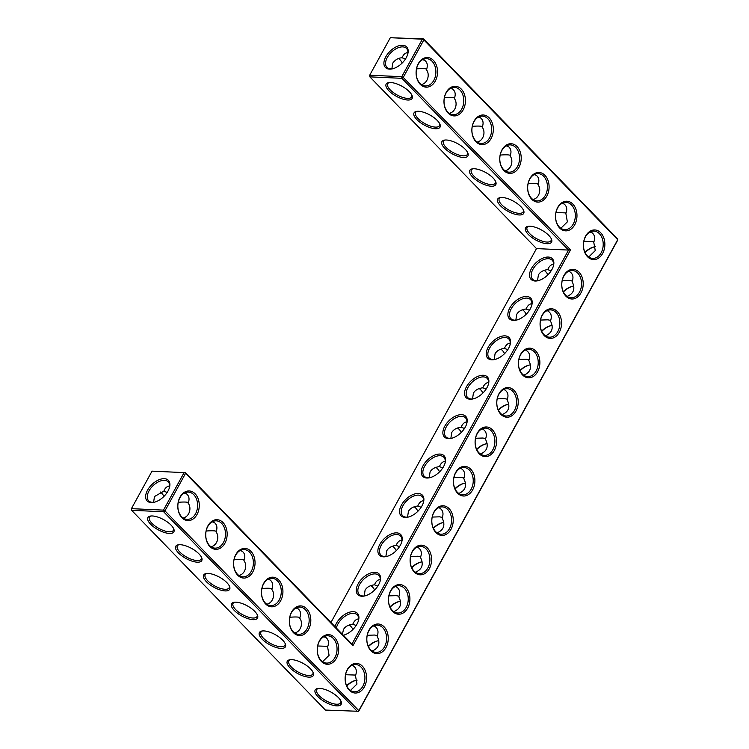 <?xml version="1.0" encoding="UTF-8"?>
<svg xmlns="http://www.w3.org/2000/svg" width="749" height="749" viewBox="0 0 749 749"><rect width="100%" height="100%" fill="white"/><g stroke="black" fill="none" stroke-linecap="round" stroke-linejoin="round"><path stroke-width="1.12" d="M420.236 84.319A14.83 10.72 -87.4 0 1 422.773 58.787A14.83 10.72 -87.4 0 1 437.453 73.917A14.83 10.72 -87.4 0 1 420.236 84.319M419.946 83.336A13.66 9.877 -87.4 0 1 416.772 67.859A13.66 9.877 -87.4 0 1 426.64 58.656A13.66 9.877 -87.4 0 1 435.881 72.756A13.66 9.877 -87.4 0 1 425.385 85.957A13.66 9.877 -87.4 0 1 419.946 83.336M423.166 59.358C427.183 61.455 428.269 64.938 426.443 69.797C429.982 74.02 428.091 83.111 421.415 84.581M390.323 37.703L423.569 38.929L422.38 39.182L423.859 39.903L423.569 38.929L617.429 238.716L617.579 240.345L358.677 711.297L358.818 710.642L357.488 711.55L163.628 511.764L164.958 510.855L163.479 510.125L184.104 472.619L185.574 473.34L185.293 472.357L351.936 644.103L568.557 250.072L536.49 248.593L369.847 76.857L401.913 78.327L403.234 77.419L423.859 39.903L617.719 239.699L358.818 710.642L164.958 510.855L185.574 473.34L352.891 645.769L570.551 249.848L403.234 77.419L401.764 76.688L422.38 39.182L390.323 37.703L369.697 75.218L401.764 76.688L401.913 78.327L568.557 250.072L570.551 249.848M565.888 296.155A14.83 10.72 -87.4 0 1 563.997 275.435A14.83 10.72 -87.4 0 1 579.061 272.196A14.83 10.72 -87.4 0 1 580.952 292.915A14.83 10.72 -87.4 0 1 565.888 296.155M435.918 532.576A14.83 10.72 -87.4 0 1 434.027 511.857A14.83 10.72 -87.4 0 1 449.091 508.618A14.83 10.72 -87.4 0 1 450.982 529.328A14.83 10.72 -87.4 0 1 435.918 532.576M414.253 571.974A14.83 10.72 -87.4 0 1 412.362 551.264A14.83 10.72 -87.4 0 1 427.426 548.015A14.83 10.72 -87.4 0 1 429.317 568.734A14.83 10.72 -87.4 0 1 414.253 571.974M457.583 493.17A14.83 10.72 -87.4 0 1 455.682 472.45A14.83 10.72 -87.4 0 1 470.747 469.211A14.83 10.72 -87.4 0 1 472.638 489.93A14.83 10.72 -87.4 0 1 457.583 493.17M370.933 650.778A14.83 10.72 -87.4 0 1 369.042 630.068A14.83 10.72 -87.4 0 1 384.097 626.829A14.83 10.72 -87.4 0 1 385.997 647.539A14.83 10.72 -87.4 0 1 370.933 650.778M291.604 611.989A14.83 10.72 -87.4 0 1 306.669 608.75A14.83 10.72 -87.4 0 1 308.56 629.469A14.83 10.72 -87.4 0 1 293.496 632.708A14.83 10.72 -87.4 0 1 291.604 611.989M319.486 640.732A14.83 10.72 -87.4 0 1 334.55 637.493A14.83 10.72 -87.4 0 1 336.441 658.202A14.83 10.72 -87.4 0 1 321.387 661.442A14.83 10.72 -87.4 0 1 319.486 640.732M392.588 611.381A14.83 10.72 -87.4 0 1 390.697 590.661A14.83 10.72 -87.4 0 1 405.761 587.422A14.83 10.72 -87.4 0 1 407.653 608.141A14.83 10.72 -87.4 0 1 392.588 611.381M522.568 374.959A14.83 10.72 -87.4 0 1 520.677 354.249A14.83 10.72 -87.4 0 1 535.732 351A14.83 10.72 -87.4 0 1 537.623 371.719A14.83 10.72 -87.4 0 1 522.568 374.959M500.903 414.366A14.83 10.72 -87.4 0 1 499.012 393.646A14.83 10.72 -87.4 0 1 514.076 390.407A14.83 10.72 -87.4 0 1 515.967 411.117A14.83 10.72 -87.4 0 1 500.903 414.366M544.223 335.561A14.83 10.72 -87.4 0 1 542.332 314.842A14.83 10.72 -87.4 0 1 557.396 311.603A14.83 10.72 -87.4 0 1 559.288 332.313A14.83 10.72 -87.4 0 1 544.223 335.561M479.238 453.763A14.83 10.72 -87.4 0 1 477.347 433.053A14.83 10.72 -87.4 0 1 492.411 429.814A14.83 10.72 -87.4 0 1 494.303 450.524A14.83 10.72 -87.4 0 1 479.238 453.763M347.377 669.466A14.83 10.72 -87.4 0 1 362.441 666.226A14.83 10.72 -87.4 0 1 364.332 686.945A14.83 10.72 -87.4 0 1 349.268 690.185A14.83 10.72 -87.4 0 1 347.377 669.466M207.95 525.779A14.83 10.72 -87.4 0 1 223.015 522.54A14.83 10.72 -87.4 0 1 224.906 543.25A14.83 10.72 -87.4 0 1 209.842 546.489A14.83 10.72 -87.4 0 1 207.95 525.779M180.06 497.036A14.83 10.72 -87.4 0 1 195.124 493.797A14.83 10.72 -87.4 0 1 197.015 514.516A14.83 10.72 -87.4 0 1 181.951 517.756A14.83 10.72 -87.4 0 1 180.06 497.036M263.723 583.256A14.83 10.72 -87.4 0 1 278.778 580.016A14.83 10.72 -87.4 0 1 280.678 600.726A14.83 10.72 -87.4 0 1 265.614 603.966A14.83 10.72 -87.4 0 1 263.723 583.256M235.832 554.513A14.83 10.72 -87.4 0 1 250.896 551.273A14.83 10.72 -87.4 0 1 252.787 571.993A14.83 10.72 -87.4 0 1 237.723 575.232A14.83 10.72 -87.4 0 1 235.832 554.513M503.89 170.538A14.83 10.72 -87.4 0 1 506.427 145.006A14.83 10.72 -87.4 0 1 521.117 160.136A14.83 10.72 -87.4 0 1 503.89 170.538M476.008 141.795A14.83 10.72 -87.4 0 1 478.545 116.264A14.83 10.72 -87.4 0 1 493.226 131.393A14.83 10.72 -87.4 0 1 476.008 141.795M448.127 113.062A14.83 10.72 -87.4 0 1 450.655 87.53A14.83 10.72 -87.4 0 1 465.344 102.66A14.83 10.72 -87.4 0 1 448.127 113.062M587.553 256.748A14.83 10.72 -87.4 0 1 590.09 231.216A14.83 10.72 -87.4 0 1 604.771 246.346A14.83 10.72 -87.4 0 1 587.553 256.748M531.781 199.271A14.83 10.72 -87.4 0 1 534.318 173.74A14.83 10.72 -87.4 0 1 548.998 188.87A14.83 10.72 -87.4 0 1 531.781 199.271M559.662 228.014A14.83 10.72 -87.4 0 1 562.199 202.483A14.83 10.72 -87.4 0 1 576.88 217.613A14.83 10.72 -87.4 0 1 559.662 228.014M411.81 94.945A13.66 5.309 28.8 0 1 411.65 96.902A13.66 5.309 28.8 0 1 402.588 97.379A13.66 5.309 28.8 0 1 390.248 89.889A13.66 5.309 28.8 0 1 387.701 83.738A13.66 5.309 28.8 0 1 389.265 82.559M393.01 68.693A13.622 7.78 135.9 0 1 386.933 67.373A13.622 7.78 135.9 0 1 387.308 57.458A13.622 7.78 135.9 0 1 406.492 48.404A13.622 7.78 135.9 0 1 407.615 54.508M391.877 68.861L392.776 63.085C395.266 59.695 398.365 57.926 402.073 57.776L402.747 56.372C403.814 54.143 405.527 52.861 407.887 52.514M402.073 57.776L405.452 58.993M416.528 68.861C422.164 68.421 425.535 68.524 426.649 69.18L426.677 69.208M424.749 60.313A13.66 5.309 28.8 0 1 422.576 59.648M351.936 644.103L352.891 645.769M563.857 276.091A13.66 9.877 92.6 0 0 562.649 290.125A13.66 9.877 92.6 0 0 571.038 297.784A13.66 9.877 92.6 0 0 581.533 284.592A13.66 9.877 92.6 0 0 572.292 270.492A13.66 9.877 92.6 0 0 563.857 276.091M433.886 512.513A13.66 9.877 92.6 0 0 432.679 526.538A13.66 9.877 92.6 0 0 441.067 534.206A13.66 9.877 92.6 0 0 451.563 521.014A13.66 9.877 92.6 0 0 442.322 506.904A13.66 9.877 92.6 0 0 433.886 512.513M412.222 551.91A13.66 9.877 92.6 0 0 411.014 565.944A13.66 9.877 92.6 0 0 419.403 573.612A13.66 9.877 92.6 0 0 429.898 560.411A13.66 9.877 92.6 0 0 420.657 546.311A13.66 9.877 92.6 0 0 412.222 551.91M455.551 473.106A13.66 9.877 92.6 0 0 454.343 487.14A13.66 9.877 92.6 0 0 462.723 494.799A13.66 9.877 92.6 0 0 473.218 481.607A13.66 9.877 92.6 0 0 463.987 467.507A13.66 9.877 92.6 0 0 455.551 473.106M368.901 630.724A13.66 9.877 92.6 0 0 367.693 644.749A13.66 9.877 92.6 0 0 376.082 652.416A13.66 9.877 92.6 0 0 386.578 639.215A13.66 9.877 92.6 0 0 377.337 625.115A13.66 9.877 92.6 0 0 368.901 630.724M291.464 612.645A13.66 9.877 92.6 0 0 290.256 626.679A13.66 9.877 92.6 0 0 298.645 634.337A13.66 9.877 92.6 0 0 309.14 621.146A13.66 9.877 92.6 0 0 299.9 607.046A13.66 9.877 92.6 0 0 291.464 612.645M319.355 641.387A13.66 9.877 92.6 0 0 318.147 655.412A13.66 9.877 92.6 0 0 326.536 663.08A13.66 9.877 92.6 0 0 337.031 649.889A13.66 9.877 92.6 0 0 327.79 635.779A13.66 9.877 92.6 0 0 319.355 641.387M390.557 591.317A13.66 9.877 92.6 0 0 389.358 605.351A13.66 9.877 92.6 0 0 397.738 613.01A13.66 9.877 92.6 0 0 408.233 599.818A13.66 9.877 92.6 0 0 398.992 585.718A13.66 9.877 92.6 0 0 390.557 591.317M520.536 354.895A13.66 9.877 92.6 0 0 519.329 368.929A13.66 9.877 92.6 0 0 527.717 376.597A13.66 9.877 92.6 0 0 538.213 363.396A13.66 9.877 92.6 0 0 528.972 349.296A13.66 9.877 92.6 0 0 520.536 354.895M498.871 394.302A13.66 9.877 92.6 0 0 497.664 408.336A13.66 9.877 92.6 0 0 506.052 415.995A13.66 9.877 92.6 0 0 516.548 402.803A13.66 9.877 92.6 0 0 507.307 388.703A13.66 9.877 92.6 0 0 498.871 394.302M542.192 315.498A13.66 9.877 92.6 0 0 540.993 329.523A13.66 9.877 92.6 0 0 549.373 337.19A13.66 9.877 92.6 0 0 559.868 323.999A13.66 9.877 92.6 0 0 550.627 309.889A13.66 9.877 92.6 0 0 542.192 315.498M477.207 433.708A13.66 9.877 92.6 0 0 475.999 447.733A13.66 9.877 92.6 0 0 484.388 455.401A13.66 9.877 92.6 0 0 494.883 442.2A13.66 9.877 92.6 0 0 485.642 428.1A13.66 9.877 92.6 0 0 477.207 433.708M347.236 670.121A13.66 9.877 92.6 0 0 346.029 684.155A13.66 9.877 92.6 0 0 354.417 691.814A13.66 9.877 92.6 0 0 364.913 678.622A13.66 9.877 92.6 0 0 355.672 664.522A13.66 9.877 92.6 0 0 347.236 670.121M207.81 526.435A13.66 9.877 92.6 0 0 206.602 540.46A13.66 9.877 92.6 0 0 214.991 548.128A13.66 9.877 92.6 0 0 225.486 534.936A13.66 9.877 92.6 0 0 216.246 520.827A13.66 9.877 92.6 0 0 207.81 526.435M179.929 497.692A13.66 9.877 92.6 0 0 178.721 511.726A13.66 9.877 92.6 0 0 187.1 519.385A13.66 9.877 92.6 0 0 197.596 506.193A13.66 9.877 92.6 0 0 188.364 492.093A13.66 9.877 92.6 0 0 179.929 497.692M263.582 583.911A13.66 9.877 92.6 0 0 262.375 597.936A13.66 9.877 92.6 0 0 270.764 605.604A13.66 9.877 92.6 0 0 281.259 592.412A13.66 9.877 92.6 0 0 272.018 578.303A13.66 9.877 92.6 0 0 263.582 583.911M235.692 555.168A13.66 9.877 92.6 0 0 234.493 569.203A13.66 9.877 92.6 0 0 242.873 576.861A13.66 9.877 92.6 0 0 253.368 563.669A13.66 9.877 92.6 0 0 244.127 549.569A13.66 9.877 92.6 0 0 235.692 555.168M503.609 169.555A13.66 9.877 -87.4 0 1 500.426 154.069A13.66 9.877 -87.4 0 1 510.303 144.875A13.66 9.877 -87.4 0 1 519.534 158.975A13.66 9.877 -87.4 0 1 509.039 172.167A13.66 9.877 -87.4 0 1 503.609 169.555M475.718 140.812A13.66 9.877 -87.4 0 1 472.535 125.336A13.66 9.877 -87.4 0 1 482.412 116.132A13.66 9.877 -87.4 0 1 491.653 130.232A13.66 9.877 -87.4 0 1 481.158 143.433A13.66 9.877 -87.4 0 1 475.718 140.812M447.836 112.078A13.66 9.877 -87.4 0 1 444.653 96.593A13.66 9.877 -87.4 0 1 454.531 87.399A13.66 9.877 -87.4 0 1 463.762 101.499A13.66 9.877 -87.4 0 1 453.276 114.691A13.66 9.877 -87.4 0 1 447.836 112.078M587.263 255.765A13.66 9.877 -87.4 0 1 584.08 240.289A13.66 9.877 -87.4 0 1 593.957 231.085A13.66 9.877 -87.4 0 1 603.198 245.185A13.66 9.877 -87.4 0 1 592.702 258.386A13.66 9.877 -87.4 0 1 587.263 255.765M531.49 198.288A13.66 9.877 -87.4 0 1 528.307 182.812A13.66 9.877 -87.4 0 1 538.185 173.609A13.66 9.877 -87.4 0 1 547.425 187.709A13.66 9.877 -87.4 0 1 536.93 200.91A13.66 9.877 -87.4 0 1 531.49 198.288M559.372 227.031A13.66 9.877 -87.4 0 1 556.198 211.546A13.66 9.877 -87.4 0 1 566.066 202.352A13.66 9.877 -87.4 0 1 575.307 216.452A13.66 9.877 -87.4 0 1 564.812 229.643A13.66 9.877 -87.4 0 1 559.372 227.031M398.552 58.553A13.66 9.877 -87.4 0 1 402.213 62.982M388.918 90.798A14.83 5.758 28.8 0 1 388.534 82.662A14.83 5.758 28.8 0 1 401.932 86.219A14.83 5.758 28.8 0 1 412.109 95.619A14.83 5.758 28.8 0 1 405.031 99.664A14.83 5.758 28.8 0 1 388.918 90.798M385.829 56.727A14.793 8.454 135.9 0 1 400.968 45.324A14.793 8.454 135.9 0 1 407.765 54.031A14.793 8.454 135.9 0 1 392.523 68.814A14.793 8.454 135.9 0 1 385.829 56.727M451.048 88.092C455.064 90.198 456.16 93.681 454.334 98.54C457.873 102.753 455.982 111.854 449.306 113.324M444.41 97.595C450.055 97.155 453.426 97.267 454.531 97.913L454.559 97.95M452.639 89.056A13.66 5.309 28.8 0 1 450.467 88.391M439.691 123.688A13.66 5.309 28.8 0 1 439.532 125.645A13.66 5.309 28.8 0 1 430.478 126.113A13.66 5.309 28.8 0 1 418.129 118.632A13.66 5.309 28.8 0 1 415.583 112.481A13.66 5.309 28.8 0 1 417.156 111.301M472.572 177.017A14.83 5.758 28.8 0 1 472.188 168.881A14.83 5.758 28.8 0 1 485.586 172.439A14.83 5.758 28.8 0 1 495.763 181.838A14.83 5.758 28.8 0 1 488.685 185.874A14.83 5.758 28.8 0 1 472.572 177.017M500.454 205.75A14.83 5.758 28.8 0 1 500.079 197.614A14.83 5.758 28.8 0 1 513.468 201.172A14.83 5.758 28.8 0 1 523.654 210.572A14.83 5.758 28.8 0 1 516.576 214.617A14.83 5.758 28.8 0 1 500.454 205.75M528.345 234.493A14.83 5.758 28.8 0 1 527.961 226.357A14.83 5.758 28.8 0 1 541.358 229.915A14.83 5.758 28.8 0 1 551.536 239.315A14.83 5.758 28.8 0 1 544.457 243.35A14.83 5.758 28.8 0 1 528.345 234.493M416.8 119.54A14.83 5.758 28.8 0 1 416.416 111.404A14.83 5.758 28.8 0 1 429.814 114.962A14.83 5.758 28.8 0 1 440 124.362A14.83 5.758 28.8 0 1 432.922 128.397A14.83 5.758 28.8 0 1 416.8 119.54M444.691 148.274A14.83 5.758 28.8 0 1 444.307 140.138A14.83 5.758 28.8 0 1 457.695 143.696A14.83 5.758 28.8 0 1 467.882 153.096A14.83 5.758 28.8 0 1 460.804 157.14A14.83 5.758 28.8 0 1 444.691 148.274M536.49 248.593L330.955 622.475M531.453 268.563A14.83 8.473 -44.1 0 0 538.166 280.678A14.83 8.473 -44.1 0 0 553.445 265.858A14.83 8.473 -44.1 0 0 546.63 257.122A14.83 8.473 -44.1 0 0 531.453 268.563M509.797 307.961A14.83 8.473 -44.1 0 0 516.501 320.085A14.83 8.473 -44.1 0 0 531.781 305.255A14.83 8.473 -44.1 0 0 524.974 296.529A14.83 8.473 -44.1 0 0 509.797 307.961M488.133 347.367A14.83 8.473 -44.1 0 0 494.836 359.492A14.83 8.473 -44.1 0 0 510.116 344.662A14.83 8.473 -44.1 0 0 503.309 335.927A14.83 8.473 -44.1 0 0 488.133 347.367M466.468 386.774A14.83 8.473 -44.1 0 0 473.171 398.889A14.83 8.473 -44.1 0 0 488.46 384.059A14.83 8.473 -44.1 0 0 481.644 375.333A14.83 8.473 -44.1 0 0 466.468 386.774M444.803 426.172A14.83 8.473 -44.1 0 0 451.516 438.296A14.83 8.473 -44.1 0 0 466.796 423.466A14.83 8.473 -44.1 0 0 459.98 414.731A14.83 8.473 -44.1 0 0 444.803 426.172M423.148 465.578A14.83 8.473 -44.1 0 0 429.851 477.693A14.83 8.473 -44.1 0 0 445.131 462.873A14.83 8.473 -44.1 0 0 438.324 454.137A14.83 8.473 -44.1 0 0 423.148 465.578M401.483 504.976A14.83 8.473 -44.1 0 0 408.186 517.1A14.83 8.473 -44.1 0 0 423.475 502.27A14.83 8.473 -44.1 0 0 416.659 493.544A14.83 8.473 -44.1 0 0 401.483 504.976M379.818 544.383A14.83 8.473 -44.1 0 0 386.531 556.507A14.83 8.473 -44.1 0 0 401.81 541.677A14.83 8.473 -44.1 0 0 394.995 532.942A14.83 8.473 -44.1 0 0 379.818 544.383M358.162 583.789A14.83 8.473 -44.1 0 0 364.866 595.904A14.83 8.473 -44.1 0 0 380.146 581.074A14.83 8.473 -44.1 0 0 373.339 572.348A14.83 8.473 -44.1 0 0 358.162 583.789M343.37 635.264A14.83 8.473 -44.1 0 0 358.49 620.481A14.83 8.473 -44.1 0 0 351.674 611.746A14.83 8.473 -44.1 0 0 336.498 623.187A14.83 8.473 -44.1 0 0 335.028 626.679M184.104 472.619L152.038 471.14L184.104 472.619M358.677 711.297L325.431 710.071L131.571 510.284L163.628 511.764L163.479 510.125L131.421 508.655L152.038 471.14M147.553 490.164A14.793 8.454 -44.1 0 0 154.238 502.251A14.793 8.454 -44.1 0 0 169.48 487.459A14.793 8.454 -44.1 0 0 162.683 478.751A14.793 8.454 -44.1 0 0 147.553 490.164M317.951 696.664A14.83 5.758 28.8 0 1 317.567 688.528A14.83 5.758 28.8 0 1 330.955 692.085A14.83 5.758 28.8 0 1 341.141 701.485A14.83 5.758 28.8 0 1 334.063 705.521A14.83 5.758 28.8 0 1 317.951 696.664M290.06 667.921A14.83 5.758 28.8 0 1 289.676 659.785A14.83 5.758 28.8 0 1 303.073 663.342A14.83 5.758 28.8 0 1 313.26 672.752A14.83 5.758 28.8 0 1 306.182 676.787A14.83 5.758 28.8 0 1 290.06 667.921M262.178 639.187A14.83 5.758 28.8 0 1 261.794 631.051A14.83 5.758 28.8 0 1 275.192 634.609A14.83 5.758 28.8 0 1 285.369 644.009A14.83 5.758 28.8 0 1 278.291 648.044A14.83 5.758 28.8 0 1 262.178 639.187M234.287 610.444A14.83 5.758 28.8 0 1 233.913 602.308A14.83 5.758 28.8 0 1 247.301 605.866A14.83 5.758 28.8 0 1 257.487 615.275A14.83 5.758 28.8 0 1 250.409 619.311A14.83 5.758 28.8 0 1 234.287 610.444M206.406 581.711A14.83 5.758 28.8 0 1 206.022 573.575A14.83 5.758 28.8 0 1 219.42 577.133A14.83 5.758 28.8 0 1 229.597 586.533A14.83 5.758 28.8 0 1 222.519 590.568A14.83 5.758 28.8 0 1 206.406 581.711M178.515 552.968A14.83 5.758 28.8 0 1 178.14 544.832A14.83 5.758 28.8 0 1 191.529 548.39A14.83 5.758 28.8 0 1 201.715 557.799A14.83 5.758 28.8 0 1 194.637 561.834A14.83 5.758 28.8 0 1 178.515 552.968M150.633 524.234A14.83 5.758 28.8 0 1 150.249 516.098A14.83 5.758 28.8 0 1 163.647 519.656A14.83 5.758 28.8 0 1 173.824 529.056A14.83 5.758 28.8 0 1 166.746 533.091A14.83 5.758 28.8 0 1 150.633 524.234M585.063 252.582A14.793 8.454 135.9 0 1 594.275 246.88M572.62 286.249A14.83 8.473 -44.1 0 0 563.398 291.96M550.964 325.646A14.83 8.473 -44.1 0 0 541.733 331.367M529.3 365.053A14.83 8.473 -44.1 0 0 520.068 370.774M507.635 404.46A14.83 8.473 -44.1 0 0 498.413 410.171M485.979 443.857A14.83 8.473 -44.1 0 0 476.748 449.578M464.314 483.264A14.83 8.473 -44.1 0 0 455.083 488.975M442.65 522.662A14.83 8.473 -44.1 0 0 433.418 528.382M420.985 562.068A14.83 8.473 -44.1 0 0 411.763 567.789M399.329 601.475A14.83 8.473 -44.1 0 0 390.098 607.186M377.665 640.872A14.83 8.473 -44.1 0 0 368.433 646.593M355.99 680.307A14.793 8.454 -44.1 0 0 346.787 686.018M568.819 271.185C572.816 273.282 573.921 276.756 572.114 281.596C575.532 288.58 573.856 293.524 567.087 296.426M438.848 507.607C442.846 509.704 443.942 513.177 442.144 518.018C445.552 525.002 443.876 529.946 437.107 532.839M417.184 547.004C421.181 549.111 422.286 552.575 420.479 557.415C423.897 564.409 422.221 569.352 415.452 572.245M460.504 468.2C464.511 470.297 465.606 473.771 463.8 478.611C467.217 485.605 465.541 490.539 458.772 493.441M373.863 625.818C377.861 627.915 378.957 631.379 377.159 636.219C380.567 643.213 378.891 648.157 372.122 651.05M294.675 632.971C301.388 631.482 303.223 622.363 299.703 618.187C301.529 613.328 300.443 609.845 296.426 607.739M322.566 661.713L329.083 655.309L327.594 646.93C329.42 642.071 328.324 638.588 324.308 636.481M395.519 586.411C399.526 588.508 400.621 591.982 398.814 596.822C402.232 603.806 400.556 608.75 393.787 611.652M525.489 349.989C529.496 352.086 530.592 355.56 528.785 360.4C532.202 367.394 530.526 372.337 523.757 375.23M503.834 389.396C507.831 391.493 508.927 394.966 507.129 399.807C510.546 406.791 508.861 411.735 502.092 414.637M547.154 310.592C551.161 312.689 552.256 316.153 550.449 321.003C553.867 327.987 552.191 332.931 545.422 335.824M482.169 428.803C486.167 430.9 487.271 434.364 485.464 439.204C488.882 446.198 487.206 451.141 480.437 454.034M350.448 690.447L356.973 684.052L355.475 675.664C357.301 670.804 356.206 667.322 352.199 665.215M211.021 546.751C217.734 545.272 219.569 536.153 216.049 531.977C217.875 527.118 216.779 523.635 212.772 521.529M183.14 518.018C189.843 516.529 191.688 507.41 188.168 503.234C189.993 498.375 188.898 494.892 184.881 492.786M266.794 604.228C273.497 602.748 275.342 593.629 271.821 589.454C273.647 584.595 272.552 581.112 268.545 579.005M238.912 575.494C245.616 574.006 247.451 564.886 243.931 560.711C245.756 555.852 244.67 552.369 240.654 550.262M506.82 145.568C510.837 147.675 511.932 151.158 510.106 156.017C513.645 160.23 511.745 169.33 505.079 170.8M478.939 116.835C482.946 118.932 484.041 122.415 482.216 127.274C485.755 131.496 483.863 140.587 477.188 142.057M590.484 231.787C594.491 233.885 595.586 237.367 593.76 242.227L595.258 250.606L588.733 257.01M534.711 174.311C538.718 176.408 539.814 179.891 537.988 184.75C541.527 188.973 539.636 198.064 532.96 199.534M562.593 203.045C566.609 205.151 567.695 208.634 565.87 213.493L567.368 221.863L560.851 228.276M369.847 76.857L369.697 75.218L369.847 76.857M495.464 181.164A13.66 5.309 28.8 0 1 495.304 183.121A13.66 5.309 28.8 0 1 486.251 183.589A13.66 5.309 28.8 0 1 473.902 176.109A13.66 5.309 28.8 0 1 471.355 169.957A13.66 5.309 28.8 0 1 472.928 168.778M523.345 209.898A13.66 5.309 28.8 0 1 523.186 211.855A13.66 5.309 28.8 0 1 514.132 212.332A13.66 5.309 28.8 0 1 501.783 204.842A13.66 5.309 28.8 0 1 499.246 198.691A13.66 5.309 28.8 0 1 500.809 197.511M551.236 238.641A13.66 5.309 28.8 0 1 551.077 240.598A13.66 5.309 28.8 0 1 542.023 241.066A13.66 5.309 28.8 0 1 529.674 233.585A13.66 5.309 28.8 0 1 527.127 227.434A13.66 5.309 28.8 0 1 528.691 226.254M467.573 152.422A13.66 5.309 28.8 0 1 467.413 154.378A13.66 5.309 28.8 0 1 458.36 154.856A13.66 5.309 28.8 0 1 446.011 147.366A13.66 5.309 28.8 0 1 443.474 141.215A13.66 5.309 28.8 0 1 445.037 140.035M553.305 266.335A13.66 7.808 -44.1 0 0 552.163 260.212A13.66 7.808 -44.1 0 0 532.932 269.284A13.66 7.808 -44.1 0 0 532.558 279.237A13.66 7.808 -44.1 0 0 538.653 280.557M531.64 305.742A13.66 7.808 -44.1 0 0 530.507 299.609A13.66 7.808 -44.1 0 0 511.267 308.691A13.66 7.808 -44.1 0 0 510.893 318.643A13.66 7.808 -44.1 0 0 516.988 319.954M509.975 345.139A13.66 7.808 -44.1 0 0 508.843 339.016A13.66 7.808 -44.1 0 0 489.612 348.098A13.66 7.808 -44.1 0 0 489.237 358.041A13.66 7.808 -44.1 0 0 495.323 359.361M488.32 384.546A13.66 7.808 -44.1 0 0 487.178 378.414A13.66 7.808 -44.1 0 0 467.947 387.495A13.66 7.808 -44.1 0 0 467.573 397.447A13.66 7.808 -44.1 0 0 473.658 398.768M466.655 423.953A13.66 7.808 -44.1 0 0 465.522 417.82A13.66 7.808 -44.1 0 0 446.282 426.902A13.66 7.808 -44.1 0 0 445.908 436.845A13.66 7.808 -44.1 0 0 452.003 438.165M444.99 463.35A13.66 7.808 -44.1 0 0 443.857 457.227A13.66 7.808 -44.1 0 0 424.627 466.299A13.66 7.808 -44.1 0 0 424.243 476.252A13.66 7.808 -44.1 0 0 430.338 477.572M423.325 502.757A13.66 7.808 -44.1 0 0 422.193 496.624A13.66 7.808 -44.1 0 0 402.962 505.706A13.66 7.808 -44.1 0 0 402.588 515.658A13.66 7.808 -44.1 0 0 408.673 516.969M401.67 542.154A13.66 7.808 -44.1 0 0 400.537 536.031A13.66 7.808 -44.1 0 0 381.297 545.113A13.66 7.808 -44.1 0 0 380.923 555.056A13.66 7.808 -44.1 0 0 387.018 556.376M380.005 581.561A13.66 7.808 -44.1 0 0 378.872 575.429A13.66 7.808 -44.1 0 0 359.632 584.51A13.66 7.808 -44.1 0 0 359.258 594.463A13.66 7.808 -44.1 0 0 365.353 595.783M358.34 620.968A13.66 7.808 -44.1 0 0 357.207 614.835A13.66 7.808 -44.1 0 0 337.977 623.917A13.66 7.808 -44.1 0 0 336.385 628.083M270.127 579.969A13.66 5.309 28.8 0 1 267.955 579.295M298.008 608.703A13.66 5.309 28.8 0 1 295.836 608.038M325.899 637.446A13.66 5.309 28.8 0 1 323.727 636.772M186.464 493.75A13.66 5.309 28.8 0 1 184.301 493.085M214.354 522.493A13.66 5.309 28.8 0 1 212.182 521.819M242.236 551.227A13.66 5.309 28.8 0 1 240.073 550.562M131.421 508.655L131.571 510.284L131.421 508.655M169.34 487.945A13.622 7.78 -44.1 0 0 168.207 481.832A13.622 7.78 -44.1 0 0 149.023 490.895A13.622 7.78 -44.1 0 0 148.648 500.809A13.622 7.78 -44.1 0 0 154.725 502.12M340.832 700.811A13.66 5.309 28.8 0 1 340.673 702.768A13.66 5.309 28.8 0 1 331.62 703.236A13.66 5.309 28.8 0 1 319.271 695.755A13.66 5.309 28.8 0 1 316.733 689.604A13.66 5.309 28.8 0 1 318.297 688.425M312.951 672.078A13.66 5.309 28.8 0 1 312.792 674.034A13.66 5.309 28.8 0 1 303.738 674.503A13.66 5.309 28.8 0 1 291.389 667.013A13.66 5.309 28.8 0 1 288.842 660.871A13.66 5.309 28.8 0 1 290.415 659.682M285.069 643.335A13.66 5.309 28.8 0 1 284.91 645.292A13.66 5.309 28.8 0 1 275.847 645.76A13.66 5.309 28.8 0 1 263.508 638.279A13.66 5.309 28.8 0 1 260.961 632.128A13.66 5.309 28.8 0 1 262.524 630.948M257.179 614.601A13.66 5.309 28.8 0 1 257.019 616.558A13.66 5.309 28.8 0 1 247.966 617.026A13.66 5.309 28.8 0 1 235.617 609.536A13.66 5.309 28.8 0 1 233.079 603.394A13.66 5.309 28.8 0 1 234.643 602.205M229.297 585.858A13.66 5.309 28.8 0 1 229.138 587.815A13.66 5.309 28.8 0 1 220.084 588.283A13.66 5.309 28.8 0 1 207.735 580.803A13.66 5.309 28.8 0 1 205.189 574.652A13.66 5.309 28.8 0 1 206.752 573.472M201.406 557.125A13.66 5.309 28.8 0 1 201.247 559.082A13.66 5.309 28.8 0 1 192.193 559.55A13.66 5.309 28.8 0 1 179.844 552.06A13.66 5.309 28.8 0 1 177.307 545.918A13.66 5.309 28.8 0 1 178.871 544.729M173.525 528.382A13.66 5.309 28.8 0 1 173.365 530.339A13.66 5.309 28.8 0 1 164.312 530.807A13.66 5.309 28.8 0 1 151.963 523.326A13.66 5.309 28.8 0 1 149.416 517.175A13.66 5.309 28.8 0 1 150.989 515.995M584.932 252.301A13.622 7.78 135.9 0 1 593.817 246.973A13.622 7.78 135.9 0 1 595.408 246.711M573.771 286.081A13.66 7.808 -44.1 0 0 572.161 286.352A13.66 7.808 -44.1 0 0 563.267 291.679M552.107 325.478A13.66 7.808 -44.1 0 0 550.496 325.749A13.66 7.808 -44.1 0 0 541.602 331.086M530.442 364.885A13.66 7.808 -44.1 0 0 528.841 365.156A13.66 7.808 -44.1 0 0 519.937 370.493M508.786 404.291A13.66 7.808 -44.1 0 0 507.176 404.563A13.66 7.808 -44.1 0 0 498.272 409.89M487.122 443.689A13.66 7.808 -44.1 0 0 485.511 443.96A13.66 7.808 -44.1 0 0 476.617 449.297M465.457 483.096A13.66 7.808 -44.1 0 0 463.856 483.367A13.66 7.808 -44.1 0 0 454.952 488.694M443.801 522.493A13.66 7.808 -44.1 0 0 442.191 522.765A13.66 7.808 -44.1 0 0 433.287 528.101M422.136 561.9A13.66 7.808 -44.1 0 0 420.526 562.171A13.66 7.808 -44.1 0 0 411.632 567.508M400.472 601.307A13.66 7.808 -44.1 0 0 398.861 601.578A13.66 7.808 -44.1 0 0 389.967 606.905M378.816 640.704A13.66 7.808 -44.1 0 0 377.206 640.975A13.66 7.808 -44.1 0 0 368.302 646.312M357.123 680.139A13.622 7.78 -44.1 0 0 355.532 680.41A13.622 7.78 -44.1 0 0 346.656 685.738M508.402 146.532A13.66 5.309 28.8 0 1 506.24 145.868M536.293 175.266A13.66 5.309 28.8 0 1 534.121 174.601M564.175 204.009A13.66 5.309 28.8 0 1 562.012 203.344M592.066 232.742A13.66 5.309 28.8 0 1 589.894 232.078M480.521 117.79A13.66 5.309 28.8 0 1 478.349 117.125M537.501 280.725L538.4 274.92C540.141 271.934 543.25 270.155 547.734 269.603L548.418 268.161C549.813 265.689 551.536 264.406 553.567 264.322M515.836 320.123L516.735 314.327C518.477 311.331 521.585 309.562 526.07 309.009L529.468 310.245M526.07 309.009L526.762 307.567C528.157 305.086 529.871 303.804 531.912 303.719M550.684 320.403L547.847 319.814L540.525 320.057M572.339 280.997L569.512 280.416L562.19 280.66M547.734 269.603L551.124 270.848M407.531 517.147L408.43 511.342C410.171 508.346 413.279 506.577 417.764 506.024L418.448 504.583C419.843 502.102 421.556 500.819 423.597 500.735M385.866 556.544L386.765 550.74C388.506 547.753 391.615 545.984 396.099 545.422L399.489 546.667M396.099 545.422L396.792 543.989C398.178 541.508 399.9 540.226 401.941 540.141M420.704 556.825L417.876 556.235L410.555 556.479M442.369 517.419L439.541 516.829L432.21 517.072M417.764 506.024L421.153 507.26M364.201 595.951L365.1 590.146C366.841 587.16 369.959 585.381 374.444 584.829L377.833 586.074M374.444 584.829L375.127 583.387C376.522 580.915 378.236 579.632 380.277 579.539M399.048 596.223L396.212 595.642L388.89 595.876M429.196 477.74L430.085 471.936C431.827 468.949 434.944 467.179 439.429 466.618L440.112 465.176C441.507 462.704 443.221 461.421 445.262 461.337M464.034 478.012L461.197 477.431L453.875 477.675M439.429 466.618L442.818 467.863M342.424 634.3L343.445 629.544C345.177 626.557 348.294 624.788 352.779 624.226L353.462 622.794C354.857 620.312 356.571 619.03 358.612 618.946M355.709 675.074L345.561 674.727M377.384 635.629L374.547 635.04L367.225 635.283M352.779 624.226L356.168 625.471M272.046 588.854L272.018 588.826C270.923 588.171 267.543 588.068 261.897 588.508M299.937 617.597L299.909 617.56C298.804 616.914 295.434 616.801 289.788 617.251M327.819 646.34L317.67 645.984M494.181 359.529L495.07 353.725C496.812 350.738 499.929 348.968 504.414 348.407L505.098 346.965C506.493 344.493 508.206 343.211 510.247 343.126M472.516 398.936L473.415 393.131C475.156 390.145 478.265 388.366 482.749 387.813L486.138 389.059M482.749 387.813L483.433 386.372C484.828 383.9 486.541 382.617 488.582 382.524M507.354 399.208L504.526 398.627L497.196 398.861M529.019 359.81L526.182 359.22L518.86 359.464M504.414 348.407L507.803 349.652M450.851 438.334L451.75 432.529C453.491 429.542 456.6 427.773 461.084 427.211L464.474 428.456M461.084 427.211L461.777 425.778C463.163 423.297 464.886 422.015 466.927 421.93M485.698 438.614L482.862 438.025L475.54 438.268M188.392 502.645L188.364 502.607C187.259 501.961 183.889 501.849 178.243 502.298M216.283 531.378L216.246 531.35C215.15 530.695 211.78 530.592 206.134 531.032M169.602 485.951C167.242 486.288 165.529 487.58 164.462 489.809L163.797 491.213L154.491 496.521L153.592 502.289M163.797 491.213L167.177 492.43M244.165 560.121L244.137 560.083C243.032 559.437 239.661 559.325 234.016 559.775M472.301 126.338C477.937 125.898 481.307 126.001 482.412 126.656L482.45 126.684M500.182 155.071C505.818 154.631 509.198 154.743 510.303 155.389L510.331 155.427M555.955 212.547L566.104 212.903M583.836 241.29L593.985 241.637M528.073 183.814C533.709 183.374 537.08 183.477 538.185 184.132L538.222 184.16M547.875 274.836A13.66 9.877 92.6 0 0 544.186 270.38M526.21 314.243A13.66 9.877 92.6 0 0 522.53 309.777M417.905 511.258A13.66 9.877 92.6 0 0 414.216 506.792M396.24 550.655A13.66 9.877 92.6 0 0 392.551 546.199M439.569 471.851A13.66 9.877 92.6 0 0 435.881 467.395M374.584 590.062A13.66 9.877 92.6 0 0 370.895 585.606M461.225 432.454A13.66 9.877 92.6 0 0 457.545 427.988M352.919 629.469A13.66 9.877 92.6 0 0 349.231 625.003M504.554 353.64A13.66 9.877 92.6 0 0 500.866 349.184M482.89 393.047A13.66 9.877 92.6 0 0 479.201 388.591M163.937 496.418A13.66 9.877 92.6 0 0 160.267 491.99"/></g></svg>
